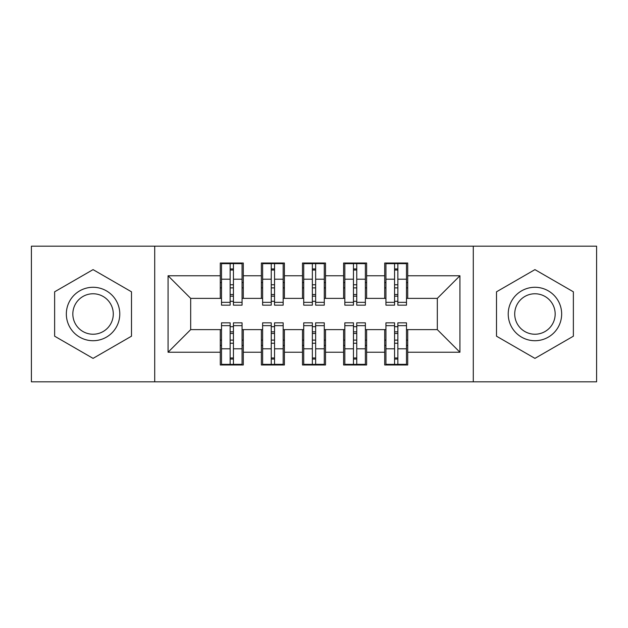 <?xml version="1.0" encoding="UTF-8"?>
<svg xmlns="http://www.w3.org/2000/svg" width="628" height="628" viewBox="0 0 628 628"><rect width="100%" height="100%" fill="white"/><g stroke="black" fill="none" stroke-linecap="round" stroke-linejoin="round"><path stroke-width="0.94" d="M473.284 381.824L596.6 381.824L596.6 246.176L473.284 246.176L473.284 381.824L154.716 381.824L154.716 246.176L31.4 246.176L31.4 381.824L154.716 381.824M394.565 287.899L397.854 287.899L394.565 287.899M397.854 340.101L394.565 340.101L397.854 340.101M353.462 287.899L356.751 287.899L353.462 287.899M356.751 340.101L353.462 340.101L356.751 340.101M312.359 287.899L315.641 287.899L312.359 287.899M315.641 340.101L312.359 340.101L315.641 340.101M271.249 287.899L274.538 287.899L271.249 287.899M274.538 340.101L271.249 340.101L274.538 340.101M473.284 246.176L154.716 246.176M221.511 298.379L190.684 298.379L168.076 275.771L168.076 352.23L220.279 352.23L220.279 364.97L243.295 364.97L243.295 352.23L261.381 352.23L261.381 364.97L284.406 364.97L284.406 352.23L302.492 352.23L302.492 364.97L325.508 364.97L325.508 352.23L343.594 352.23L343.594 364.97L366.619 364.97L366.619 352.23L384.705 352.23L384.705 364.97L407.721 364.97L407.721 329.621L437.316 329.621L437.316 298.379L406.489 298.379M168.076 275.771L220.279 275.771L220.279 298.379M437.316 298.379L459.924 275.771L407.721 275.771L407.721 263.03L384.705 263.03L384.705 275.771L366.619 275.771L366.619 263.03L343.594 263.03L343.594 275.771L325.508 275.771L325.508 263.03L302.492 263.03L302.492 275.771L284.406 275.771L284.406 263.03L261.381 263.03L261.381 275.771L243.295 275.771L243.295 263.03L220.279 263.03L220.279 275.771M459.924 275.771L459.924 352.23L407.721 352.23M366.619 352.23L366.619 329.621L385.937 329.621M384.705 352.23L384.705 329.621M407.721 275.771L407.721 298.379M325.508 352.23L325.508 329.621L344.827 329.621M343.594 352.23L343.594 329.621M384.705 275.771L384.705 298.379L365.378 298.379M366.619 275.771L366.619 298.379M284.406 352.23L284.406 329.621L303.724 329.621M302.492 352.23L302.492 329.621M343.594 275.771L343.594 298.379L324.276 298.379M325.508 275.771L325.508 298.379M243.295 352.23L243.295 329.621L262.622 329.621M261.381 352.23L261.381 329.621M302.492 275.771L302.492 298.379L283.173 298.379M284.406 275.771L284.406 298.379M230.146 287.899L233.435 287.899L230.146 287.899M233.435 340.101L230.146 340.101L233.435 340.101M168.076 352.23L190.684 329.621L221.511 329.621M220.279 352.23L220.279 329.621M261.381 275.771L261.381 298.379L242.063 298.379M243.295 275.771L243.295 298.379M131.495 291.808L93.062 269.624L54.628 291.808L54.628 336.192L93.062 358.376L131.495 336.192L131.495 291.808L131.495 336.192L93.062 358.376L54.628 336.192L54.628 291.808L93.062 269.624L131.495 291.808M496.505 291.808L496.505 336.192L534.938 358.376L573.372 336.192L573.372 291.808L534.938 269.624L496.505 291.808L534.938 269.624L573.372 291.808L573.372 336.192L534.938 358.376L496.505 336.192L496.505 291.808M190.684 298.379L190.684 329.621M385.937 298.379L384.705 298.379M344.827 298.379L343.594 298.379M303.724 298.379L302.492 298.379M262.622 298.379L261.381 298.379M242.063 329.621L243.295 329.621M283.173 329.621L284.406 329.621M324.276 329.621L325.508 329.621M365.378 329.621L366.619 329.621M406.489 329.621L407.721 329.621M459.924 352.23L437.316 329.621M221.511 263.438L242.063 263.438L221.511 263.438L221.511 305.161L230.146 305.161L230.146 263.595L242.063 263.658L242.063 305.161L233.435 305.161L233.435 263.658M230.146 268.941L233.435 268.941M230.146 301.707A1.641 0.424 180 0 1 231.787 301.283A1.641 0.424 180 0 1 233.435 301.707M233.435 296.549A1.641 0.424 0 0 0 231.787 296.126A1.641 0.424 0 0 0 230.146 296.549M230.146 294.524L233.435 294.524M243.295 282.553L242.063 282.553M243.295 287.899L242.063 287.899M221.511 282.553L220.279 282.553M221.511 287.899L220.279 287.899M242.063 364.562L221.511 364.562L242.063 364.562L242.063 322.839L233.435 322.839L233.435 364.405L221.511 364.342L221.511 322.839L230.146 322.839L230.146 364.342M233.435 359.059L230.146 359.059M233.435 326.293A1.641 0.424 0 0 1 231.787 326.717A1.641 0.424 0 0 1 230.146 326.293M230.146 331.451A1.641 0.424 180 0 0 231.787 331.874A1.641 0.424 180 0 0 233.435 331.451M233.435 333.476L230.146 333.476M220.279 345.447L221.511 345.447M220.279 340.101L221.511 340.101M242.063 345.447L243.295 345.447M242.063 340.101L243.295 340.101M262.622 263.438L283.173 263.438L262.622 263.438L262.622 305.161L271.249 305.161L271.249 263.595L283.173 263.658L283.173 305.161L274.538 305.161L274.538 263.658M271.249 268.941L274.538 268.941M271.249 301.707A1.641 0.424 180 0 1 272.897 301.283A1.641 0.424 180 0 1 274.538 301.707M274.538 296.549A1.641 0.424 0 0 0 272.897 296.126A1.641 0.424 0 0 0 271.249 296.549M271.249 294.524L274.538 294.524M284.406 282.553L283.173 282.553M284.406 287.899L283.173 287.899M262.622 282.553L261.381 282.553M262.622 287.899L261.381 287.899M303.724 263.438L324.276 263.438L303.724 263.438L303.724 305.161L312.359 305.161L312.359 263.595L324.276 263.658L324.276 305.161L315.641 305.161L315.641 263.658M312.359 268.941L315.641 268.941M312.359 301.707A1.641 0.424 180 0 1 314 301.283A1.641 0.424 180 0 1 315.641 301.707M315.641 296.549A1.641 0.424 0 0 0 314 296.126A1.641 0.424 0 0 0 312.359 296.549M312.359 294.524L315.641 294.524M325.508 282.553L324.276 282.553M325.508 287.899L324.276 287.899M303.724 282.553L302.492 282.553M303.724 287.899L302.492 287.899M344.827 263.438L365.378 263.438L344.827 263.438L344.827 305.161L353.462 305.161L353.462 263.595L365.378 263.658L365.378 305.161L356.751 305.161L356.751 263.658M353.462 268.941L356.751 268.941M353.462 301.707A1.641 0.424 180 0 1 355.103 301.283A1.641 0.424 180 0 1 356.751 301.707M356.751 296.549A1.641 0.424 0 0 0 355.103 296.126A1.641 0.424 0 0 0 353.462 296.549M353.462 294.524L356.751 294.524M366.619 282.553L365.378 282.553M366.619 287.899L365.378 287.899M344.827 282.553L343.594 282.553M344.827 287.899L343.594 287.899M385.937 263.438L406.489 263.438L385.937 263.438L385.937 305.161L394.565 305.161L394.565 263.595L406.489 263.658L406.489 305.161L397.854 305.161L397.854 263.658M394.565 268.941L397.854 268.941M394.565 301.707A1.641 0.424 180 0 1 396.213 301.283A1.641 0.424 180 0 1 397.854 301.707M397.854 296.549A1.641 0.424 0 0 0 396.213 296.126A1.641 0.424 0 0 0 394.565 296.549M394.565 294.524L397.854 294.524M407.721 282.553L406.489 282.553M407.721 287.899L406.489 287.899M385.937 282.553L384.705 282.553M385.937 287.899L384.705 287.899M283.173 364.562L262.622 364.562L283.173 364.562L283.173 322.839L274.538 322.839L274.538 364.405L262.622 364.342L262.622 322.839L271.249 322.839L271.249 364.342M274.538 359.059L271.249 359.059M274.538 326.293A1.641 0.424 0 0 1 272.897 326.717A1.641 0.424 0 0 1 271.249 326.293M271.249 331.451A1.641 0.424 180 0 0 272.897 331.874A1.641 0.424 180 0 0 274.538 331.451M274.538 333.476L271.249 333.476M261.381 345.447L262.622 345.447M261.381 340.101L262.622 340.101M283.173 345.447L284.406 345.447M283.173 340.101L284.406 340.101M324.276 364.562L303.724 364.562L324.276 364.562L324.276 322.839L315.641 322.839L315.641 364.405L303.724 364.342L303.724 322.839L312.359 322.839L312.359 364.342M315.641 359.059L312.359 359.059M315.641 326.293A1.641 0.424 0 0 1 314 326.717A1.641 0.424 0 0 1 312.359 326.293M312.359 331.451A1.641 0.424 180 0 0 314 331.874A1.641 0.424 180 0 0 315.641 331.451M315.641 333.476L312.359 333.476M302.492 345.447L303.724 345.447M302.492 340.101L303.724 340.101M324.276 345.447L325.508 345.447M324.276 340.101L325.508 340.101M365.378 364.562L344.827 364.562L365.378 364.562L365.378 322.839L356.751 322.839L356.751 364.405L344.827 364.342L344.827 322.839L353.462 322.839L353.462 364.342M356.751 359.059L353.462 359.059M356.751 326.293A1.641 0.424 0 0 1 355.103 326.717A1.641 0.424 0 0 1 353.462 326.293M353.462 331.451A1.641 0.424 180 0 0 355.103 331.874A1.641 0.424 180 0 0 356.751 331.451M356.751 333.476L353.462 333.476M343.594 345.447L344.827 345.447M343.594 340.101L344.827 340.101M365.378 345.447L366.619 345.447M365.378 340.101L366.619 340.101M406.489 364.562L385.937 364.562L406.489 364.562L406.489 322.839L397.854 322.839L397.854 364.405L385.937 364.342L385.937 322.839L394.565 322.839L394.565 364.342M397.854 359.059L394.565 359.059M397.854 326.293A1.641 0.424 0 0 1 396.213 326.717A1.641 0.424 0 0 1 394.565 326.293M394.565 331.451A1.641 0.424 180 0 0 396.213 331.874A1.641 0.424 180 0 0 397.854 331.451M397.854 333.476L394.565 333.476M384.705 345.447L385.937 345.447M384.705 340.101L385.937 340.101M406.489 345.447L407.721 345.447M406.489 340.101L407.721 340.101M93.062 287.279A26.721 26.721 0 0 0 66.34 314A26.721 26.721 0 0 0 93.062 340.721A26.721 26.721 0 0 0 119.775 314A26.721 26.721 0 0 0 93.062 287.279M93.062 293.771A20.229 20.229 0 0 0 72.832 314A20.229 20.229 0 0 0 93.062 334.229A20.229 20.229 0 0 0 113.283 314A20.229 20.229 0 0 0 93.062 293.771M534.938 287.279A26.721 26.721 0 0 0 508.225 314A26.721 26.721 0 0 0 534.938 340.721A26.721 26.721 0 0 0 561.66 314A26.721 26.721 0 0 0 534.938 287.279M534.938 293.771A20.229 20.229 0 0 0 514.717 314A20.229 20.229 0 0 0 534.938 334.229A20.229 20.229 0 0 0 555.168 314A20.229 20.229 0 0 0 534.938 293.771M221.511 263.658L230.146 263.658M233.435 302.343L242.063 302.343M233.435 279.201L242.063 279.201M221.511 302.343L230.146 302.343M221.511 279.201L230.146 279.201M230.146 284.767L233.435 284.767M230.146 270.024L233.435 270.024M242.063 364.342L233.435 364.342M230.146 325.657L221.511 325.657M230.146 348.799L221.511 348.799M242.063 325.657L233.435 325.657M242.063 348.799L233.435 348.799M233.435 343.233L230.146 343.233M233.435 357.976L230.146 357.976M262.622 263.658L271.249 263.658M274.538 302.343L283.173 302.343M274.538 279.201L283.173 279.201M262.622 302.343L271.249 302.343M262.622 279.201L271.249 279.201M271.249 284.767L274.538 284.767M271.249 270.024L274.538 270.024M303.724 263.658L312.359 263.658M315.641 302.343L324.276 302.343M315.641 279.201L324.276 279.201M303.724 302.343L312.359 302.343M303.724 279.201L312.359 279.201M312.359 284.767L315.641 284.767M312.359 270.024L315.641 270.024M344.827 263.658L353.462 263.658M356.751 302.343L365.378 302.343M356.751 279.201L365.378 279.201M344.827 302.343L353.462 302.343M344.827 279.201L353.462 279.201M353.462 284.767L356.751 284.767M353.462 270.024L356.751 270.024M385.937 263.658L394.565 263.658M397.854 302.343L406.489 302.343M397.854 279.201L406.489 279.201M385.937 302.343L394.565 302.343M385.937 279.201L394.565 279.201M394.565 284.767L397.854 284.767M394.565 270.024L397.854 270.024M283.173 364.342L274.538 364.342M271.249 325.657L262.622 325.657M271.249 348.799L262.622 348.799M283.173 325.657L274.538 325.657M283.173 348.799L274.538 348.799M274.538 343.233L271.249 343.233M274.538 357.976L271.249 357.976M324.276 364.342L315.641 364.342M312.359 325.657L303.724 325.657M312.359 348.799L303.724 348.799M324.276 325.657L315.641 325.657M324.276 348.799L315.641 348.799M315.641 343.233L312.359 343.233M315.641 357.976L312.359 357.976M365.378 364.342L356.751 364.342M353.462 325.657L344.827 325.657M353.462 348.799L344.827 348.799M365.378 325.657L356.751 325.657M365.378 348.799L356.751 348.799M356.751 343.233L353.462 343.233M356.751 357.976L353.462 357.976M406.489 364.342L397.854 364.342M394.565 325.657L385.937 325.657M394.565 348.799L385.937 348.799M406.489 325.657L397.854 325.657M406.489 348.799L397.854 348.799M397.854 343.233L394.565 343.233M397.854 357.976L394.565 357.976"/></g></svg>
